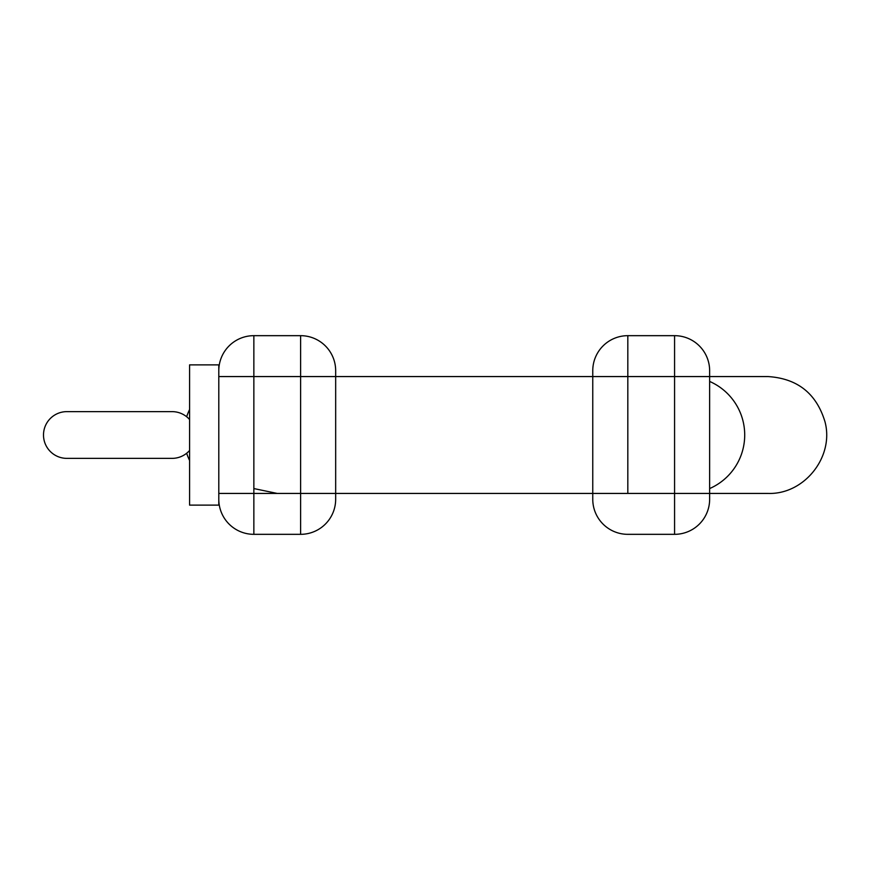 <?xml version="1.0" encoding="UTF-8"?>
<svg xmlns="http://www.w3.org/2000/svg" width="870" height="870" viewBox="0 0 870 870"><rect width="100%" height="100%" fill="white"/><g stroke="black" fill="none" stroke-linecap="round" stroke-linejoin="round"><path stroke-width="1.3" d="M189.584 450.464A23.37 23.37 0 0 1 172.053 458.37L66.87 458.37A23.37 23.37 0 0 1 43.5 435A23.37 23.37 0 0 1 66.87 411.63L172.053 411.63A23.37 23.37 0 0 1 189.584 419.536M218.794 505.122L218.794 364.878L189.584 364.878L189.584 505.122L218.794 505.122M674.576 493.431L674.576 534.332A35.061 35.061 0 0 0 709.637 499.271L709.637 376.569L218.794 376.569L335.668 376.569L335.668 370.729L335.668 499.271L335.668 493.431L218.794 493.431L709.637 493.431L592.764 493.431L592.764 499.271L592.764 370.729A35.061 35.061 0 0 1 627.825 335.668L627.825 493.431M709.637 381.441A58.431 58.431 0 0 1 709.637 488.559M186.658 453.248A58.431 58.431 0 0 0 189.584 460.469M189.584 409.531A58.431 58.431 0 0 0 186.658 416.752M627.825 376.569L627.825 335.668L674.576 335.668L674.576 534.332L627.825 534.332A35.061 35.061 0 0 1 592.764 499.271M592.764 370.729L592.764 493.431M674.576 376.569L674.576 335.668A35.061 35.061 0 0 1 709.637 370.729L709.637 499.271M592.764 376.569L709.637 376.569L709.637 493.431L768.069 493.431C804.369 494.704 834.493 456.663 824.945 421.613C816.386 393.479 797.42 378.461 768.069 376.569L709.637 376.569L709.637 370.729M253.855 488.559L277.236 493.431M300.607 493.431L300.607 534.332L253.855 534.332L253.855 493.431M335.668 499.271A35.061 35.061 0 0 1 300.607 534.332L300.607 335.668L253.855 335.668L253.855 534.332A35.061 35.061 0 0 1 218.794 499.271M300.607 376.569L300.607 335.668A35.061 35.061 0 0 1 335.668 370.729M218.794 370.729A35.061 35.061 0 0 1 253.855 335.668L253.855 376.569M335.668 376.569L335.668 493.431"/></g></svg>
